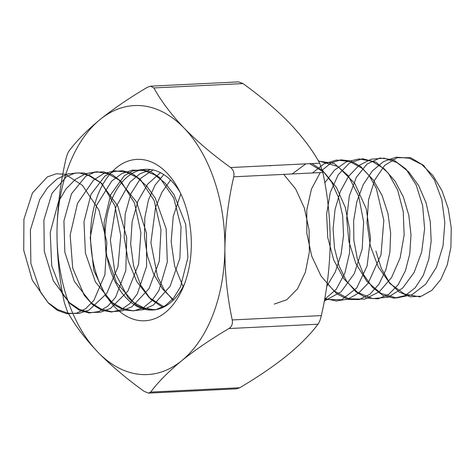 <?xml version="1.0" encoding="UTF-8"?>
<svg xmlns="http://www.w3.org/2000/svg" width="475" height="475" viewBox="0 0 475 475"><rect width="100%" height="100%" fill="white"/><g stroke="black" fill="none" stroke-linecap="round" stroke-linejoin="round"><path stroke-width="0.71" d="M150.67 392.083L148.61 393.122L144.21 391.418C126.368 378.581 110.883 365.447 97.749 352.011A134.662 83.802 87.2 0 1 57 231.367A134.662 83.802 87.2 0 1 100.195 119.427A134.662 83.802 87.2 0 1 184.14 128.131A134.662 83.802 87.2 0 1 224.889 248.775C224.829 273.131 227.276 296.851 232.233 319.942L321.332 315.596C326.77 291.941 329.721 267.953 330.178 243.633C330.244 219.278 327.792 195.552 322.834 172.461L233.736 176.813C228.297 200.462 225.352 224.449 224.889 248.775A134.662 83.802 87.2 0 1 181.699 360.715C168.572 371.521 158.228 381.977 150.67 392.083L239.768 387.737C257.753 377.097 273.493 366.373 286.983 355.573C300.111 344.767 310.454 334.311 318.012 324.205L228.908 328.552C210.93 339.192 195.189 349.915 181.699 360.715A134.662 83.802 87.2 0 1 97.749 352.011C84.841 338.396 74.753 324.995 67.474 311.82L64.339 302.539C59.393 279.395 56.947 255.669 57 231.367C57.451 206.993 60.396 183.006 65.847 159.404C66.749 155.473 67.86 152.6 69.166 150.795C76.766 140.665 87.109 130.209 100.195 119.427C113.709 108.603 129.443 97.88 147.41 87.263L150.605 86.171L238.569 81.878L242.963 83.582L153.864 87.934C161.138 101.11 171.232 114.511 184.14 128.131C197.273 141.562 212.758 154.696 230.601 167.533L319.705 163.18C312.307 149.839 302.213 136.438 289.429 122.989C276.1 109.393 260.609 96.259 242.963 83.582M153.864 87.934L150.605 86.171M228.908 328.552C231.776 326.675 232.881 323.802 232.233 319.942M233.736 176.813C234.472 172.876 233.427 169.783 230.601 167.533M166.862 172.906A80.798 50.279 87.2 0 1 178.481 189.163A80.798 50.279 87.2 0 1 183.261 287.078A80.798 50.279 87.2 0 1 114.083 306.227A80.798 50.279 87.2 0 1 98.04 194.524A80.798 50.279 87.2 0 1 166.862 172.906M239.768 387.737L236.574 388.829L148.61 393.122M321.332 315.596C320.435 319.515 319.325 322.383 318.012 324.205M319.705 163.18L322.834 172.461M180.132 192.399A70.437 43.837 -92.8 0 0 171.641 181.123A70.437 43.837 -92.8 0 0 145.611 169.32A70.437 43.837 -92.8 0 0 105.26 241.811A70.437 43.837 -92.8 0 0 152.481 310.032A70.437 43.837 -92.8 0 0 184.591 283.7M154.44 309.866L143.866 307.907L133.713 302.498L116.535 282.554L106.044 254.036L104.055 222.65L110.663 194.691L124.26 175.75L132.78 170.935L141.841 169.623L150.949 171.867L159.612 177.555L173.719 197.974L181.058 226.812L179.877 258.323L170.121 286.229L153.443 304.962L143.42 309.635L132.887 310.804L122.342 308.418L112.272 302.593L95.427 281.99L85.423 253.122L83.974 221.766L91.069 194.21L105.011 175.964L113.62 171.576L122.716 170.697L131.801 173.369L140.368 179.461L154.143 200.533L160.995 229.716L159.273 261.185L149.025 288.675L132.014 306.707L121.903 310.959L111.34 311.689L100.825 308.869L90.85 302.646L74.343 281.396L64.832 252.195L63.923 220.899L71.505 193.764L85.773 176.237L94.472 172.265L103.592 171.819L112.634 174.925L121.113 181.42L134.538 203.128L140.897 232.625L138.629 264.035L127.906 291.086L110.568 308.4L100.379 312.229L89.793 312.526L79.319 309.278L69.445 302.652L53.289 280.772L44.276 251.263L43.908 220.044L51.965 193.361L66.553 176.552L75.329 173.007L84.467 173.001L101.84 183.421L114.903 205.752L120.763 235.547L117.96 266.867L106.756 293.461L89.11 310.038L78.844 313.441L68.252 313.304L57.819 309.629L48.052 302.617L32.264 280.119L23.75 250.325L23.922 219.207L32.448 192.987L47.346 176.92L56.187 173.803L65.336 174.23L82.549 185.47L98.919 210.021L106.845 242.214L104.898 274.788L93.866 300.372L85.755 308.631L76.576 313.179L66.88 313.749L57.279 310.306L48.355 303.05L40.678 292.386L30.863 263.441L30.394 229.977L39.728 199.536L47.601 187.655L57.113 178.95L67.753 173.921L78.963 172.852L90.149 175.803L100.712 182.602L117.8 205.978L126.718 237.702L125.81 270.59L115.627 297.219L107.813 306.203L98.806 311.564L89.175 312.972L79.503 310.365L70.389 303.881L62.409 293.888L51.728 265.822L50.219 232.489L58.573 201.376L66.049 188.913L75.252 179.497L85.702 173.666L96.847 171.754L108.086 173.868L118.827 179.888L136.592 202.035L146.484 233.201L146.615 266.327L137.311 293.93L129.817 303.62L121.012 309.765L111.465 312.022L101.751 310.258L92.477 304.558L84.212 295.26L72.699 268.149L70.157 235.024L77.508 203.33L93.45 180.197L103.681 173.583L114.724 170.834L126 172.104L136.889 177.329L146.834 186.194L155.295 198.2L166.137 228.718L167.319 261.998L158.923 290.51L151.757 300.877L143.189 307.8L133.748 310.893L124.017 309.967L114.6 305.075L106.079 296.501L93.765 270.412L90.202 237.571L96.544 205.372L111.708 181.058L121.701 173.672L132.62 170.092L143.895 170.519L154.915 174.931L165.104 183.065L173.915 194.465L185.683 224.271L187.91 257.622L180.447 286.965L173.642 297.985L165.324 305.668L156.02 309.593L146.3 309.504L136.77 305.431L128.012 297.593L114.932 272.591L110.36 240.13L115.68 207.51L130.031 182.062L139.757 173.927L150.528 169.522M162.913 307.45L150.688 299.244L140.541 284.899L133.6 265.852L130.667 244.037L132.151 221.653L138.005 200.967L147.737 184.068L160.461 172.662M173.132 300.313L164.403 290.13L157.474 276.509L150.902 242.695L155.521 207.539L161.898 192.322L170.567 180.043M183.107 286.668L174.628 265.982L171.143 241.52L173.25 216.41L180.827 193.859M283.706 174.373L295.67 188.967L304.38 208.103L309.071 229.847L309.367 252.011L305.342 272.353L297.51 288.83L286.757 299.772L274.271 304.083M309.676 163.673L324.241 172.437L336.52 187.583L345.313 207.486L349.79 230.025L349.588 252.765L344.838 273.291L336.163 289.388L324.609 299.339M292.19 173.957L305.793 163.863M318.375 160.888L337.945 166.517L354.819 183.51L366.267 208.869L370.518 238.135L367.062 266.142L356.749 287.963L341.626 299.749L324.591 299.428M312.443 172.971L323.897 163.934L336.633 160.022L349.731 161.547L362.247 168.376L373.291 179.977L382.072 195.463L387.986 213.619L390.64 233.047L389.904 252.243L385.896 269.717L379.008 284.121L369.829 294.334L359.142 299.565L347.848 299.404L336.882 293.865L327.156 283.373M324.811 182.762L334.56 170.062L346.245 161.904L359.053 158.911L372.067 161.316L384.358 168.916L395.052 181.141L403.394 197.042L408.821 215.401L410.988 234.804L409.788 253.769L405.389 270.833L398.192 284.691L388.823 294.274L378.058 298.84L366.801 298.045L355.977 291.947L346.483 281.004L339.114 266.048L334.513 248.235L333.088 228.908L335.023 209.558L340.242 191.657L348.407 176.575L358.963 165.466L371.171 159.184L384.162 158.187L397.011 162.563L408.803 171.974L418.707 185.689L426.027 202.659L430.267 221.576L431.181 240.991L428.759 259.415L423.261 275.435L415.174 287.808L405.187 295.592L394.131 298.193L382.927 295.397L372.495 287.423L363.707 274.877L357.301 258.709L353.845 240.166L353.661 220.655L356.838 201.673L363.203 184.674L372.329 170.947L383.592 161.547L396.203 157.189L409.248 158.211L421.812 164.51L432.992 175.625L442.005 190.689L448.228 208.543L451.25 227.822L450.912 247.042L447.302 264.729L440.776 279.526L431.894 290.29L421.402 296.192L410.186 296.792L399.16 292.03L389.245 282.269L381.259 268.227L375.897 251.037M153.003 169.955L140.582 178.416L130.904 193.711L125.18 214.106L124.189 237.292L128.155 260.65L136.758 281.521L149.15 297.546L164.053 306.897M163.786 174.58L154.951 185.297L148.449 200.005L144.839 217.58L144.459 236.687L147.404 255.877L153.52 273.689L162.414 288.77L173.47 299.974M270.952 165.561L270.287 165.923M326.729 286.407L335.308 271.949L341.032 254.481L343.538 235.327L342.695 215.947L338.633 197.808L331.746 182.293L322.608 170.578L311.992 163.56M324.288 301.091L341.121 291.787L354.338 273.558L362.17 249.09L363.636 222.003L358.708 196.288L348.3 175.75L334.139 163.418L318.499 161.108M324.758 298.508L336.353 300.966L347.872 299.119L358.661 293.099L368.119 283.26L381.009 254.713L383.836 220.329L376.301 188.338L369.247 175.72L360.602 166.416L350.936 161.013L340.89 159.814L331.122 162.907L322.287 170.098M320.209 172.591L311.44 189.098L306.773 210.128L306.832 233.356L311.748 256.197L321.082 276.106L333.925 290.866L348.965 298.846L364.663 299.143L379.388 291.733L391.632 277.418L400.158 257.783L404.136 235L403.245 211.601L397.706 190.16L388.247 173.054L376.046 162.177L362.567 158.733L349.428 163.091L338.212 174.764L330.273 192.452L326.616 214.189L327.762 237.553L333.705 259.956L343.912 278.896L357.366 292.279L372.691 298.603L388.312 297.166L402.61 288.123L414.129 272.466L421.699 251.934L424.608 228.79L422.649 205.604L416.159 184.929L405.983 169.07L393.359 159.76L379.816 158.038L366.973 164.089L356.375 177.234L349.309 196.009L346.691 218.328L348.923 241.704L355.876 263.542L366.902 281.414L380.897 293.336L396.429 297.973L411.896 294.809L425.695 284.181L436.424 267.277L443.009 245.955L444.838 222.579L441.827 199.732L434.435 179.942L423.593 165.401L410.632 157.718L397.106 157.736L384.631 165.442L374.71 179.983L368.57 199.743L367.009 222.52L370.316 245.777L378.248 266.932L390.04 283.64L404.516 294.037L420.167 296.958"/></g></svg>
